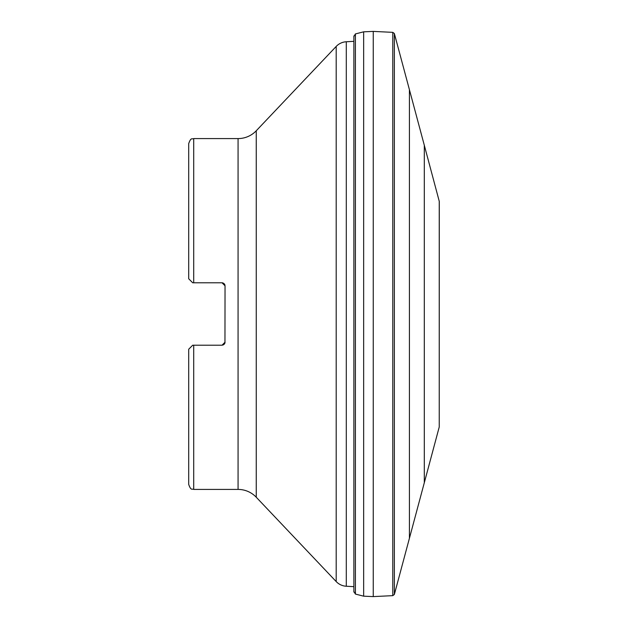 <?xml version="1.0" encoding="UTF-8"?>
<svg xmlns="http://www.w3.org/2000/svg" width="628" height="628" viewBox="0 0 628 628"><rect width="100%" height="100%" fill="white"/><g stroke="black" fill="none" stroke-linecap="round" stroke-linejoin="round"><path stroke-width="0.94" d="M188.706 384.556L188.706 484.4L188.706 349.223L192.71 345.212L193.714 345.212L193.714 489.416L238.067 489.416L238.067 138.584L193.714 138.584L193.714 282.788L222.029 282.788L222.783 282.883L222.029 282.788L225.036 285.795L224.957 342.888L225.036 342.205L222.029 345.212L193.714 345.212M193.714 282.788L192.71 282.788L188.706 278.777L188.706 143.6L188.706 243.444M224.643 343.689L224.957 342.888M222.783 345.117L224.149 344.34M224.149 283.66L222.783 282.883M224.957 285.112L224.651 284.311M353.878 41.338L346.295 41.754L346.295 586.246L353.878 586.662M346.295 41.754A15.033 15.033 0 0 0 336.2 46.425L336.2 581.575A15.033 15.033 0 0 0 346.295 586.246M238.067 489.416A25.057 25.057 0 0 1 256.255 497.235L336.2 581.575M256.255 497.235L256.255 130.765L336.2 46.425M256.255 130.765A25.057 25.057 0 0 1 238.067 138.584M353.941 591.56L355.409 594.072L363.651 596.176L373.244 596.6L392.775 595.65L394.353 594.488L424.308 482.72L424.308 145.28L439.294 201.478L439.239 426.985L439.239 201.015M409.417 538.314L409.417 89.686L424.308 145.28M424.308 482.72L439.239 426.985M353.941 36.44L355.409 33.928L363.651 31.824L373.244 31.4L392.775 32.35L394.353 33.512L409.417 89.686M355.409 594.072L355.409 33.928M363.651 596.176L363.651 31.824M373.244 596.6L373.244 31.4M392.775 595.65L392.775 32.35M394.353 594.488L394.353 33.512M193.714 489.416C192.231 488.451 191.085 491.253 188.706 484.4M193.714 138.584C192.231 139.549 191.085 136.747 188.706 143.6M353.878 35.937L353.878 592.063"/></g></svg>
